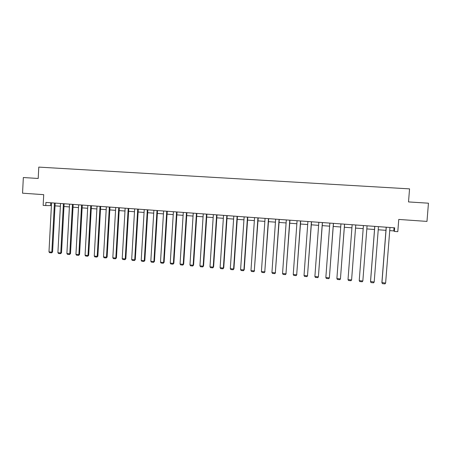 <?xml version="1.0" encoding="UTF-8"?>
<svg xmlns="http://www.w3.org/2000/svg" width="451" height="451" viewBox="0 0 451 451"><rect width="100%" height="100%" fill="white"/><g stroke="black" fill="none" stroke-linecap="round" stroke-linejoin="round"><path stroke-width="0.68" d="M45.765 205.571L43.155 205.38L43.713 194.663L22.55 193.186L23.339 177.531L38.2 178.472L38.786 167.107L409.553 188.873L408.516 201.93L428.45 203.192L426.979 221.402L398.757 219.434L397.793 231.673L394.383 231.419L394.664 227.823L45.934 202.42L45.765 205.571L51.408 205.588M389.726 230.613L393.802 230.912L394.383 231.419M55.022 205.853L60.372 206.248M63.986 206.519L69.403 206.919M73.017 207.184L78.497 207.59M82.11 207.86L87.657 208.266M91.277 208.537L96.886 208.948M100.505 209.219L106.182 209.636M109.802 209.907L115.552 210.329M119.171 210.6L124.983 211.029M128.608 211.299L134.494 211.733M138.113 211.998L144.066 212.444M147.691 212.709L153.718 213.154M157.343 213.424L163.442 213.875M167.062 214.14L173.235 214.597M176.86 214.868L183.106 215.33M186.731 215.595L193.051 216.063M196.675 216.333L203.074 216.807M206.699 217.072L213.176 217.551M216.801 217.822L223.352 218.307M226.977 218.572L233.607 219.062M237.232 219.333L243.946 219.829M247.571 220.099L254.358 220.601M257.983 220.866L264.861 221.373M268.48 221.644L275.443 222.157M279.062 222.428L286.109 222.946M289.728 223.217L296.854 223.741M300.479 224.012L307.689 224.547M311.314 224.812L318.615 225.353M322.234 225.618L329.625 226.165M333.244 226.436L340.725 226.988M344.338 227.253L351.91 227.817M355.529 228.082L363.179 228.651M366.826 228.916L374.522 229.486M378.231 229.762L385.955 230.331M394.05 227.783L393.802 230.912M50.749 202.77L50.602 205.526M389.968 227.484L385.622 283.093L381.89 282.535L386.197 227.208M386.276 227.214L381.946 282.754L382.409 283.656L384.979 283.893L385.622 283.093M378.468 226.644L374.189 282.033L370.519 281.48L374.758 226.374M374.804 226.379L370.542 281.695L371.01 282.591L373.563 282.828L374.189 282.033M367.063 225.816L362.846 280.984L359.233 280.646L363.416 225.551L359.233 280.646L359.706 281.542L362.238 281.774L362.846 280.984M355.749 224.993L351.6 279.936L355.76 224.993M352.146 224.728L348.014 279.603L351.6 279.936L351.002 280.731L348.493 280.499L348.014 279.603M344.53 224.175L340.443 278.904L344.57 224.175M340.95 223.91L336.886 278.571L340.443 278.904L339.857 279.693L337.371 279.462L336.886 278.571M333.396 223.363L329.371 277.878L333.469 223.369M329.85 223.104L325.842 277.545L329.371 277.878L328.802 278.662L326.332 278.436L325.842 277.545M322.358 222.557L318.389 276.858L322.454 222.563M318.834 222.304L314.888 276.531L318.389 276.858L317.837 277.641L315.384 277.416L314.888 276.531M311.404 221.757L307.497 275.849L311.534 221.768M307.909 221.503L304.025 275.522L307.497 275.849L306.956 276.632L304.526 276.407L304.025 275.522M307.638 275.651L306.956 276.632M300.535 220.967L296.69 274.845L300.693 220.979M297.074 220.714L293.246 274.524L296.69 274.845L296.16 275.623L293.753 275.403L293.246 274.524M296.859 274.648L296.16 275.623M289.756 220.184L285.968 273.847L289.942 220.195M286.317 219.93L282.551 273.531L285.968 273.847L285.455 274.631L283.065 274.405L282.551 273.531M286.165 273.661L285.455 274.631M279.062 219.406L275.33 272.861L279.276 219.417M275.651 219.152L271.936 272.545L275.33 272.861L274.828 273.639L272.455 273.419L271.936 272.545M275.555 272.675L274.828 273.639M268.446 218.628L264.776 271.88L268.689 218.65M265.064 218.385L261.411 271.57L264.776 271.88L264.286 272.658L261.935 272.438L261.411 271.57M265.03 271.699L264.286 272.658M257.921 217.861L254.302 270.91L258.186 217.884M254.561 217.619L250.965 270.6L254.302 270.91L253.828 271.682L251.495 271.468L250.965 270.6M254.584 270.73L253.828 271.682M247.475 217.1L243.912 269.946L244.222 269.771L247.768 217.123M244.143 216.858L240.603 269.642L243.912 269.946L243.45 270.718L241.133 270.504L240.603 269.642M244.222 269.771L243.45 270.718M237.108 216.345L233.601 268.988L233.934 268.819L237.429 216.373M233.804 216.108L230.314 268.683L233.601 268.988L233.15 269.76L230.856 269.546L230.314 268.683M233.934 268.819L233.15 269.76M226.825 215.595L223.375 268.041L223.73 267.871L227.169 215.623M223.544 215.358L220.111 267.736L223.375 268.041L222.935 268.807L220.652 268.599L220.111 267.736M223.73 267.871L222.935 268.807M216.621 214.856L213.222 267.099L213.605 266.93L216.993 214.879M213.362 214.62L209.986 266.8L213.222 267.099L212.793 267.866L210.527 267.652L209.986 266.8M213.605 266.93L212.793 267.866M206.49 214.118L203.147 266.163L203.553 266L206.891 214.146M203.26 213.881L199.934 265.865L203.147 266.163L202.73 266.93L200.486 266.721L199.934 265.865M203.553 266L202.73 266.93M196.444 213.385L193.146 265.239L193.58 265.075L196.861 213.413M193.237 213.148L189.961 264.94L193.146 265.239L192.746 266L190.514 265.791L189.961 264.94M193.58 265.075L192.746 266M186.466 212.658L183.224 264.314L183.681 264.156L186.911 212.692M183.286 212.427L180.062 264.021L183.224 264.314L182.835 265.075L180.62 264.872L180.062 264.021M183.681 264.156L182.835 265.075M176.572 211.936L173.381 263.401L173.86 263.249L177.04 211.97M173.415 211.705L170.241 263.113L173.381 263.401L172.998 264.162L170.805 263.953L170.241 263.113M173.86 263.249L172.998 264.162M166.752 211.22L163.606 262.493L164.108 262.341L167.242 211.254M163.617 210.995L160.488 262.206L163.606 262.493L163.239 263.254L161.058 263.051L160.488 262.206M164.108 262.341L163.239 263.254M156.999 210.51L153.909 261.597L154.434 261.445L157.517 210.549M153.892 210.284L150.814 261.309L153.909 261.597L153.549 262.352L151.384 262.149L150.814 261.309M154.434 261.445L153.549 262.352M147.325 209.805L144.281 260.701L144.827 260.554L147.86 209.845M144.241 209.58L141.208 260.419L144.281 260.701L143.937 261.456L141.789 261.253L141.208 260.419M144.827 260.554L143.937 261.456M137.724 209.106L134.725 259.815L135.294 259.675L138.282 209.146M134.657 208.881L131.681 259.534L134.725 259.815L134.392 260.565L132.261 260.368L131.681 259.534M135.294 259.675L134.392 260.565M128.191 208.413L125.243 258.936L125.835 258.795L128.772 208.452M125.152 208.193L122.215 258.654L125.243 258.936L124.916 259.686L122.802 259.488L122.215 258.654M125.835 258.795L124.916 259.686M118.731 207.725L115.828 258.062L116.437 257.921L119.335 207.764M115.715 207.505L112.823 257.786L115.828 258.062L115.512 258.806L113.415 258.615L112.823 257.786M116.437 257.921L115.512 258.806M109.339 207.037L106.481 257.194L107.118 257.059L109.965 207.082M106.346 206.817L103.504 256.918L106.481 257.194L106.177 257.938L104.096 257.746L103.504 256.918M107.118 257.059L106.177 257.938M100.021 206.361L97.207 256.337L97.861 256.202L100.663 206.406M97.044 206.141L94.248 256.061L97.207 256.337L96.914 257.076L94.845 256.884L94.248 256.061M97.861 256.202L96.914 257.076M90.764 205.684L88.001 255.48L88.672 255.351L91.429 205.735M87.815 205.47L85.064 255.21L88.001 255.48L87.714 256.219L85.662 256.033L85.064 255.21M88.672 255.351L87.714 256.219M81.58 205.013L78.857 254.635L79.551 254.505L82.268 205.064M78.649 204.805L75.943 254.364L78.857 254.635L78.587 255.373L76.546 255.181L75.943 254.364M79.551 254.505L78.587 255.373M72.459 204.354L69.781 253.789L70.497 253.665L73.169 204.404M69.555 204.14L66.889 253.524L69.781 253.789L69.522 254.527L67.492 254.341L66.889 253.524M70.497 253.665L69.522 254.527M63.411 203.694L60.772 252.955L61.505 252.831L64.132 203.745M60.524 203.48L57.903 252.69L60.772 252.955L60.519 253.688L58.512 253.501L57.903 252.69M61.505 252.831L60.519 253.688M54.424 203.035L51.831 252.126L52.581 252.002L55.169 203.091M51.555 202.826L48.979 251.861L51.831 252.126L51.583 252.859L49.587 252.673L48.979 251.861M52.581 252.002L51.583 252.859"/></g></svg>
